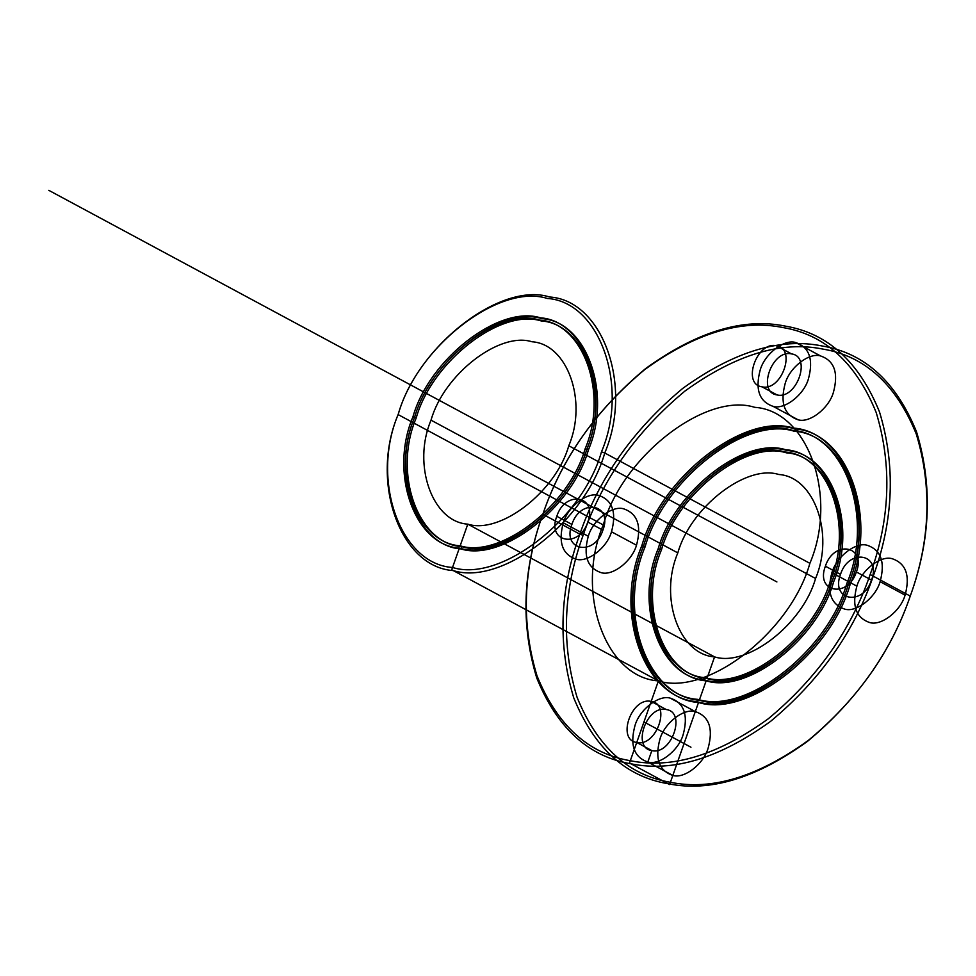 <?xml version="1.0" encoding="UTF-8"?>
<svg xmlns="http://www.w3.org/2000/svg" width="976" height="976" viewBox="0 0 976 976"><rect width="100%" height="100%" fill="white"/><g stroke="black" fill="none" stroke-linecap="round" stroke-linejoin="round"><path stroke-width="1.46" d="M831.894 572.729C836.371 556.735 855.818 541.643 867.237 545.291C881.06 550.025 885.354 562.152 880.108 581.684C875.618 597.678 856.184 612.769 844.752 609.122C830.942 604.388 826.648 592.261 831.894 572.729L856.879 586.161C861.369 570.179 880.803 555.088 892.223 558.723C906.045 563.457 910.34 575.596 905.094 595.128L880.108 581.684M543.01 513.73C561.92 458.354 595.86 410.262 644.855 369.489C695.376 333.023 741.37 319.042 782.85 327.533C824.866 334.548 855.964 362.865 876.18 412.47C892.186 465.32 890.185 519.342 870.153 574.51C851.243 629.898 817.302 677.978 768.307 718.763C717.799 755.229 671.793 769.21 630.313 760.707C588.308 753.692 557.198 725.388 536.995 675.782C520.977 622.92 522.99 568.898 543.01 513.73L542.839 514.242C522.599 569.996 520.574 624.579 536.751 677.991C557.174 728.12 588.601 756.729 631.057 763.818C672.976 772.406 719.458 758.279 770.503 721.423C820.011 680.211 854.317 631.631 873.422 575.669C893.65 519.915 895.687 465.32 879.498 411.909C859.087 361.779 827.648 333.182 785.204 326.094C743.285 317.505 696.791 331.633 645.746 368.477C596.238 409.688 561.944 458.281 542.839 514.242L579.854 534.153C598.959 478.191 633.265 429.599 682.761 388.387C733.818 351.543 780.3 337.415 822.219 345.992C864.663 353.08 896.102 381.689 916.525 431.819C932.702 485.231 930.677 539.826 910.437 595.567C891.332 651.541 857.026 700.121 807.518 741.333C756.473 778.189 709.991 792.317 668.072 783.728C625.616 776.64 594.189 748.031 573.766 697.901C557.589 644.489 559.614 589.907 579.854 534.153L583.111 535.299C563.091 590.468 561.078 644.489 577.097 697.352C597.3 746.957 628.41 775.261 670.414 782.276C711.894 790.78 757.901 776.786 808.421 740.333C857.404 699.548 891.356 651.468 910.254 596.08C930.287 540.911 932.287 486.89 916.281 434.039C896.078 384.434 864.968 356.118 822.963 349.103C781.471 340.612 735.477 354.593 684.957 391.059C635.974 431.831 602.021 479.924 583.111 535.299M809.885 563.323C838.347 496.503 808.018 410.713 754.753 407.334C705.794 391.718 622.493 456.39 603.278 524.929C574.827 591.749 605.144 677.527 658.41 680.906C707.368 696.522 790.682 631.85 809.885 563.323L604.754 452.986C633.204 386.167 602.875 300.376 549.61 296.997C500.651 281.393 417.35 346.053 398.135 414.593L603.278 524.929M568.776 445.751C587.735 401.209 567.52 344.016 532.018 341.771C499.37 331.364 443.836 374.467 431.026 420.168C412.067 464.71 432.27 521.904 467.785 524.149C500.42 534.555 555.966 491.453 568.776 445.751L815.558 578.487C834.529 533.945 814.313 476.752 778.799 474.495C746.164 464.088 690.63 507.203 677.82 552.892C658.849 597.446 679.064 654.628 714.566 656.885C747.213 667.291 802.748 624.176 815.558 578.487M658.19 548.707C634.241 604.949 659.764 677.149 704.599 679.991C745.81 693.131 815.924 638.707 832.089 581.013C856.037 524.783 830.515 452.571 785.692 449.729C744.481 436.589 674.367 491.026 658.19 548.707L659.739 549.537C635.791 605.779 661.313 677.978 706.148 680.821C747.348 693.96 817.461 639.536 833.638 581.842C857.587 525.613 832.064 453.401 787.229 450.558C746.018 437.419 675.904 491.855 659.739 549.537M849.998 584.88C878.449 518.061 848.12 432.283 794.854 428.903C745.896 413.287 662.594 477.959 643.379 546.499C614.929 613.318 645.246 699.097 698.511 702.476C747.47 718.092 830.783 653.42 849.998 584.88L848.449 584.051C876.899 517.231 846.582 431.453 793.317 428.074C744.359 412.458 661.057 477.13 641.842 545.669C613.379 612.489 643.709 698.267 696.974 701.646C745.932 717.262 829.234 652.59 848.449 584.051M832.089 581.013L833.638 581.842M695.302 711.602C709.125 716.335 713.419 728.462 708.173 747.994C703.684 763.988 684.249 779.08 672.818 775.432C659.007 770.698 654.713 758.572 659.959 739.039C664.436 723.045 683.883 707.954 695.302 711.602L670.317 698.157C684.139 702.891 688.422 715.03 683.176 734.562C678.698 750.544 659.264 765.635 647.832 762C634.01 757.266 629.727 745.127 634.973 725.595C639.451 709.613 658.898 694.522 670.317 698.157M840.507 574.327C848.974 547.707 881.657 553.782 871.495 580.086C863.028 606.706 830.332 600.63 840.507 574.327L825.391 566.202C833.858 539.582 866.542 545.657 856.379 571.96C847.912 598.569 815.216 592.493 825.391 566.202M611.501 531.774C607.023 547.768 587.589 562.859 576.157 559.211C562.335 554.49 558.052 542.351 563.298 522.819C567.776 506.825 587.223 491.733 598.642 495.381C612.464 500.115 616.747 512.241 611.501 531.774L636.498 545.218C632.009 561.212 612.574 576.304 601.143 572.656C587.32 567.922 583.038 555.795 588.284 536.263C592.761 520.269 612.208 505.178 623.627 508.825C637.45 513.547 641.732 525.686 636.498 545.218M414.495 417.63C390.546 473.872 416.069 546.072 460.904 548.915C502.103 562.066 572.217 507.63 588.394 449.948C612.342 393.706 586.82 321.507 541.985 318.664C500.786 305.512 430.66 359.949 414.495 417.63L412.946 416.801C389.009 473.043 414.519 545.242 459.354 548.097C500.566 561.237 570.679 506.8 586.844 449.119L588.394 449.948M571.899 524.417C580.366 497.797 613.062 503.872 602.9 530.175C594.433 556.796 561.737 550.72 571.899 524.417L556.784 516.292C565.25 489.671 597.946 495.747 587.784 522.05C579.317 548.658 546.621 542.595 556.784 516.292M666.303 709.564C686.677 712.151 671.439 755.436 651.846 750.593L636.73 742.468C616.356 739.881 631.606 696.596 651.187 701.427C671.561 704.013 656.323 747.311 636.73 742.468L643.965 721.947L684.066 743.517L672.818 775.432L647.832 762L651.846 750.593C631.472 748.006 646.722 704.721 666.303 709.564L651.187 701.427M431.026 420.168L677.82 552.892M643.562 545.987C615.575 611.696 645.392 696.047 697.779 699.365C745.92 714.725 827.831 651.126 846.729 583.733C874.703 518.036 844.887 433.673 792.512 430.355C744.371 414.995 662.448 478.594 643.562 545.987L645.099 546.816C617.125 612.525 646.942 696.876 699.316 700.195C747.457 715.554 829.38 651.956 848.266 584.563C876.253 518.866 846.436 434.503 794.049 431.185C745.908 415.825 663.997 479.423 645.099 546.816M871.495 580.086L856.379 571.96M776.432 345.772C796.806 348.359 781.569 391.657 761.975 386.813C741.601 384.227 756.851 340.941 776.432 345.772L791.548 353.91C811.922 356.496 796.684 399.782 777.091 394.938C756.717 392.352 771.967 349.066 791.548 353.91M795.562 342.503C809.385 347.236 813.667 359.375 808.421 378.908C803.943 394.902 784.509 409.981 773.077 406.345C759.255 401.612 754.973 389.485 760.219 369.941C764.696 353.959 784.143 338.867 795.562 342.503L820.548 355.947C834.37 360.681 838.665 372.808 833.419 392.34C828.929 408.334 809.494 423.425 798.063 419.778L773.077 406.345M870.153 574.51L910.254 596.08M585.124 448.801C608.597 393.67 583.587 322.897 539.643 320.104C499.248 307.233 430.526 360.583 414.678 417.118C391.205 472.25 416.215 543.022 460.16 545.816C500.554 558.687 569.276 505.336 585.124 448.801L586.674 449.631C610.146 394.499 585.124 323.727 541.18 320.933C500.798 308.062 432.063 361.413 416.215 417.948C392.742 473.079 417.752 543.852 461.697 546.645C502.091 559.516 570.814 506.166 586.674 449.631M661.46 549.854C637.987 604.986 662.997 675.758 706.941 678.54C747.335 691.423 816.058 638.072 831.918 581.525C855.391 526.406 830.369 455.633 786.424 452.84C746.042 439.956 677.307 493.307 661.46 549.854L659.91 549.024C636.437 604.156 661.46 674.928 705.404 677.71C745.798 690.593 814.521 637.243 830.369 580.696L831.918 581.525M398.318 414.08L398.135 414.593C369.684 481.412 400.001 567.202 453.267 570.582C502.225 586.186 585.539 521.526 604.754 452.986L601.484 451.839C582.587 519.232 500.676 582.818 452.535 567.471C400.16 564.14 370.343 479.789 398.318 414.08C417.216 346.687 499.126 283.101 547.268 298.449C599.642 301.779 629.459 386.13 601.484 451.839M905.094 595.128C900.604 611.11 881.169 626.202 869.75 622.566C855.928 617.832 851.633 605.693 856.879 586.161M830.369 580.696C853.841 525.576 828.831 454.804 784.887 452.01C744.493 439.127 675.77 492.477 659.91 549.024M777.091 394.938L761.975 386.813M602.9 530.175L587.784 522.05M798.063 419.778C784.253 415.056 779.958 402.917 785.204 383.385C789.682 367.391 809.128 352.299 820.548 355.947M641.842 545.669L643.379 546.499M846.729 583.733L848.266 584.563M586.844 449.119C610.793 392.877 585.271 320.677 540.448 317.834C499.236 304.683 429.123 359.119 412.946 416.801M414.678 417.118L416.215 417.948M588.284 536.263L563.298 522.819M714.566 656.885L706.941 678.54L705.404 677.71L704.599 679.991L706.148 680.821L699.316 700.195L697.779 699.365L696.974 701.646L698.511 702.476L669.609 784.558L629.508 762.988L658.41 680.906L451.729 569.752L459.354 548.097L460.904 548.915L461.697 546.645L460.16 545.816L467.785 524.149L714.566 656.885M776.908 581.94L48.8 190.344M672.818 775.432L647.832 762M651.846 750.593L636.73 742.468M684.066 743.517L690.959 747.226"/></g></svg>
